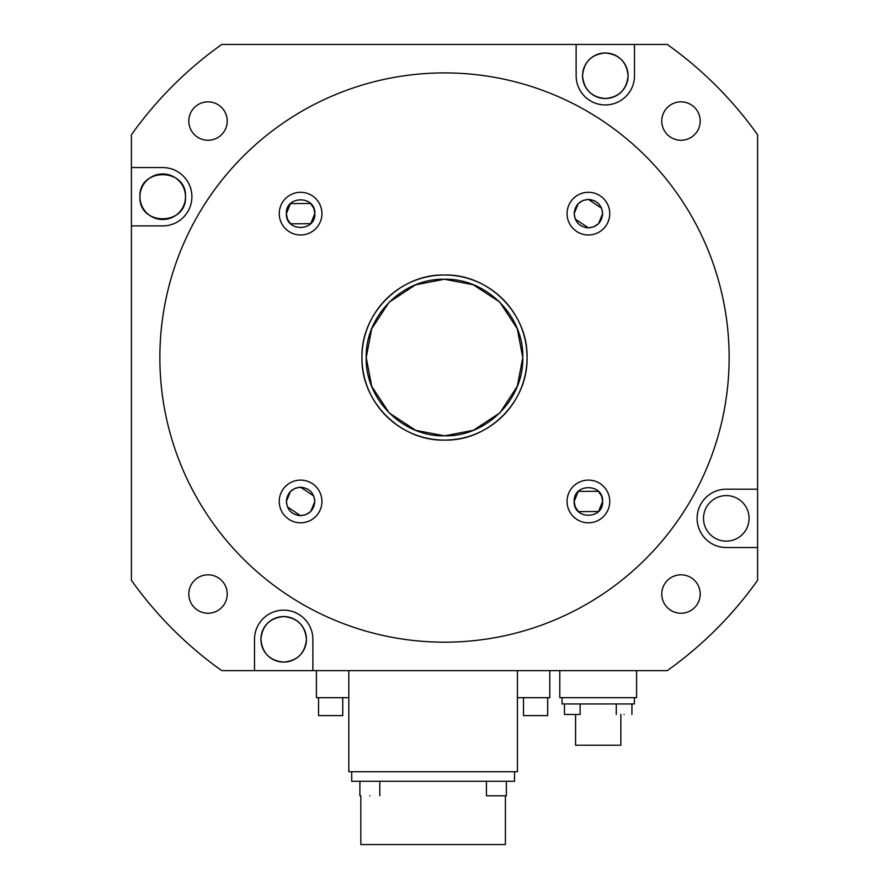 <?xml version="1.0" encoding="UTF-8"?>
<svg xmlns="http://www.w3.org/2000/svg" width="889" height="889" viewBox="0 0 889 889"><rect width="100%" height="100%" fill="white"/><g stroke="black" fill="none" stroke-linecap="round" stroke-linejoin="round"><path stroke-width="1.33" d="M757.595 547.535L726.291 547.535A29.17 29.17 0 0 1 697.109 518.365A29.17 29.17 0 0 1 726.291 489.183L757.595 489.183L757.595 580.306A384.248 384.248 0 0 1 667.261 670.639L254.51 670.639L254.51 639.335A29.17 29.17 0 0 1 283.68 610.154A29.17 29.17 0 0 1 312.861 639.335L312.861 670.639M634.49 44.45L634.49 75.765A29.17 29.17 0 0 1 605.32 104.935A29.17 29.17 0 0 1 576.139 75.765L576.139 44.45L667.261 44.45A384.248 384.248 0 0 1 757.595 134.784L757.595 489.183M700.199 121.06A19.214 19.214 0 0 1 680.985 140.273A19.214 19.214 0 0 1 661.772 121.06A19.214 19.214 0 0 1 680.985 101.846A19.214 19.214 0 0 1 700.199 121.06M700.199 594.03A19.214 19.214 0 0 1 680.985 613.243A19.214 19.214 0 0 1 661.772 594.03A19.214 19.214 0 0 1 680.985 574.816A19.214 19.214 0 0 1 700.199 594.03M227.228 594.03A19.214 19.214 0 0 1 208.015 613.243A19.214 19.214 0 0 1 188.801 594.03A19.214 19.214 0 0 1 208.015 574.816A19.214 19.214 0 0 1 227.228 594.03M227.228 121.06A19.214 19.214 0 0 1 208.015 140.273A19.214 19.214 0 0 1 188.801 121.06A19.214 19.214 0 0 1 208.015 101.846A19.214 19.214 0 0 1 227.228 121.06M576.139 44.45L221.739 44.45A384.248 384.248 0 0 0 131.405 134.784L131.405 167.554L162.709 167.554A29.17 29.17 0 0 1 191.891 196.725A29.17 29.17 0 0 1 162.709 225.906L131.405 225.906L131.405 580.306A384.248 384.248 0 0 0 221.739 670.639L254.51 670.639M703.51 518.365A22.77 22.77 0 0 1 726.291 495.595A22.77 22.77 0 0 1 749.06 518.365A22.77 22.77 0 0 1 726.291 541.134A22.77 22.77 0 0 1 703.51 518.365M131.405 225.906L131.405 167.554M159.864 357.545A284.636 284.636 0 0 1 444.5 72.909A284.636 284.636 0 0 1 729.136 357.545A284.636 284.636 0 0 1 444.5 642.18A284.636 284.636 0 0 1 159.864 357.545M185.49 196.725A22.77 22.77 0 0 1 162.709 219.494A22.77 22.77 0 0 1 139.94 196.725A22.77 22.77 0 0 1 162.709 173.955A22.77 22.77 0 0 1 185.49 196.725C186.89 226.106 138.54 226.106 139.94 196.725C138.54 167.354 186.89 167.354 185.49 196.725M306.449 639.335A22.77 22.77 0 0 1 283.68 662.105A22.77 22.77 0 0 1 260.91 639.335A22.77 22.77 0 0 1 283.68 616.555A22.77 22.77 0 0 1 306.449 639.335C305.105 653.159 297.515 660.749 283.68 662.105C269.856 660.749 262.266 653.159 260.91 639.335C262.266 625.5 269.856 617.911 283.68 616.555C297.515 617.911 305.105 625.5 306.449 639.335M628.09 75.765A22.77 22.77 0 0 1 605.32 98.535A22.77 22.77 0 0 1 582.551 75.765A22.77 22.77 0 0 1 605.32 52.984A22.77 22.77 0 0 1 628.09 75.765C626.734 89.589 619.144 97.179 605.32 98.535C591.485 97.179 583.895 89.589 582.551 75.765C583.895 61.93 591.485 54.34 605.32 52.984C619.144 54.34 626.734 61.93 628.09 75.765M609.754 213.638A21.347 21.347 0 0 1 588.407 234.985A21.347 21.347 0 0 1 567.06 213.638A21.347 21.347 0 0 1 588.407 192.291A21.347 21.347 0 0 1 609.754 213.638L609.743 214.127M609.754 501.452A21.347 21.347 0 0 1 588.407 522.799A21.347 21.347 0 0 1 567.06 501.452A21.347 21.347 0 0 1 588.407 480.104A21.347 21.347 0 0 1 609.754 501.452M321.94 501.452A21.347 21.347 0 0 1 300.593 522.799A21.347 21.347 0 0 1 279.246 501.452A21.347 21.347 0 0 1 300.593 480.104A21.347 21.347 0 0 1 321.94 501.452L321.94 501.941M321.94 213.638A21.347 21.347 0 0 1 300.593 234.985A21.347 21.347 0 0 1 279.246 213.638A21.347 21.347 0 0 1 300.593 192.291A21.347 21.347 0 0 1 321.94 213.638M527.044 357.545A82.544 82.544 0 0 1 444.5 440.088A82.544 82.544 0 0 1 361.956 357.545A82.544 82.544 0 0 1 444.5 275.001A82.544 82.544 0 0 1 527.044 357.545C528.177 401.65 488.606 441.222 444.5 440.088C400.394 441.222 360.823 401.65 361.956 357.545C360.823 313.439 400.394 273.868 444.5 275.001C488.606 273.868 528.177 313.439 527.044 357.545M517.42 670.639L517.42 771.741L348.81 771.741L348.81 670.639M316.417 670.639L316.417 697.676L348.81 697.676M517.42 697.676L549.813 697.676L549.813 670.639M559.781 670.639L559.781 697.676L636.602 697.676L636.602 670.639M300.271 522.799L301.004 522.788M588.074 234.985L588.807 234.985M300.927 480.104L300.193 480.104M588.729 192.291L587.996 192.302M601.62 496.151L602.631 501.452L598.575 511.408M598.464 511.508L578.45 511.62M578.339 511.508L575.272 506.919M575.194 506.741L574.172 501.452L578.239 491.495M578.339 491.384L598.364 491.284M598.464 491.384L601.542 495.973M313.806 496.151L314.828 501.452C313.984 510.097 309.239 514.842 300.593 515.676L287.458 506.919M287.38 506.741L286.369 501.452L290.425 491.495M290.536 491.384L295.126 488.317M295.304 488.239L300.538 487.216M300.593 515.676C291.948 514.842 287.203 510.097 286.369 501.452C287.203 492.806 291.948 488.061 300.593 487.216L313.728 495.973M300.593 487.216C309.239 488.061 313.984 492.806 314.828 501.452L310.761 511.408M310.661 511.508L306.072 514.587M305.894 514.664L300.66 515.676M575.194 218.938L574.172 213.638C575.016 204.992 579.761 200.258 588.407 199.414L601.542 208.17M601.62 208.348L602.631 213.638L598.575 223.595M598.464 223.706L593.874 226.773M593.696 226.851L588.462 227.873M588.407 199.414C597.052 200.258 601.797 204.992 602.631 213.638C601.797 222.283 597.052 227.028 588.407 227.873L575.272 219.116M588.407 227.873C579.761 227.028 575.016 222.283 574.172 213.638L578.239 203.681M578.339 203.581L582.928 200.503M583.106 200.425L588.34 199.414M389.149 412.885L371.724 386.359L366.224 357.545L371.68 328.83L388.993 302.36M389.16 302.193L415.552 284.824L444.222 279.268M444.5 279.268L473.215 284.724L499.685 302.038M499.851 302.204L517.276 328.73L522.776 357.545L517.32 386.259L500.007 412.729M499.84 412.907L473.448 430.265L444.778 435.821M444.5 435.821L415.785 430.365L389.315 413.052M287.38 218.938L286.369 213.638L290.425 203.681M290.536 203.581L310.55 203.47M310.661 203.581L313.728 208.17M313.806 208.348L314.828 213.638L310.761 223.595M310.661 223.706L290.636 223.806M290.536 223.706L287.458 219.116M514.52 771.741L514.52 781.275L351.711 781.275L351.711 771.741M318.551 697.676L318.551 715.612L342.743 715.612L342.743 697.676M523.488 697.676L523.488 715.612L547.68 715.612L547.68 697.676M562.048 697.676L562.048 703.944L634.346 703.944L634.346 697.676M574.172 501.452C573.294 483.094 603.52 483.094 602.631 501.452C603.52 519.809 573.294 519.809 574.172 501.452M366.224 357.545C365.146 315.717 402.673 278.19 444.5 279.268C486.327 278.19 523.854 315.717 522.776 357.545C523.854 399.372 486.327 436.899 444.5 435.821C402.673 436.899 365.146 399.372 366.224 357.545M314.828 213.638C315.706 231.996 285.48 231.996 286.369 213.638C285.48 195.28 315.706 195.28 314.828 213.638M486.416 781.275L486.416 795.788L506.341 795.788L506.341 781.275M360.823 795.788L360.823 844.55L505.408 844.55L505.408 795.788M369.857 795.788C382.703 795.788 382.703 795.788 369.857 795.788C357 795.788 357 795.788 369.857 795.788M575.572 714.478L575.572 745.215L620.833 745.215L620.833 714.478M564.471 703.944L564.471 714.478L580.128 714.478L580.128 703.944M624.1 714.478C634.201 714.478 634.201 714.478 624.1 714.478C614.01 714.478 614.01 714.478 624.1 714.478M379.814 781.275L379.814 795.788M359.889 781.275L359.889 795.788M631.935 703.944L631.935 714.478M616.277 703.944L616.277 714.478"/></g></svg>
